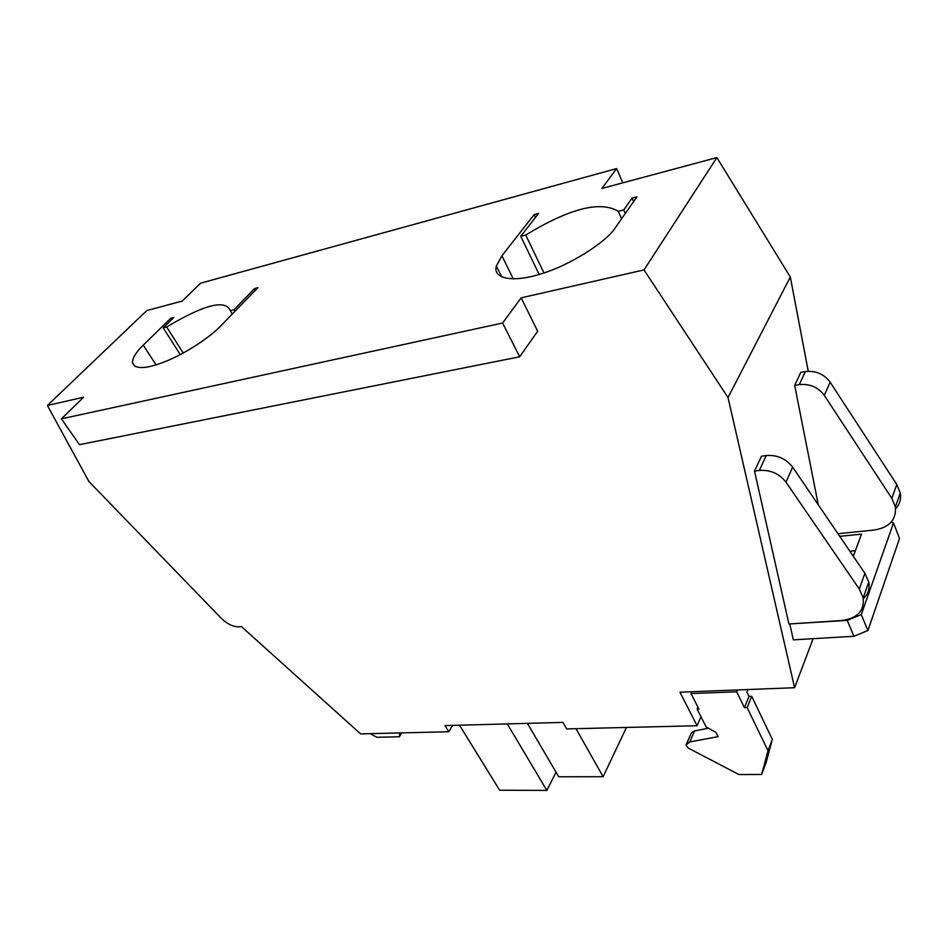 <?xml version="1.0" encoding="UTF-8"?>
<svg xmlns="http://www.w3.org/2000/svg" width="948" height="948" viewBox="0 0 948 948"><rect width="100%" height="100%" fill="white"/><g stroke="black" fill="none" stroke-linecap="round" stroke-linejoin="round"><path stroke-width="1.42" d="M47.4 405.46L83.566 397.248L61.407 418.85L502.582 323.019L521.163 297.838L644.012 269.931L728.017 397.544L794.602 687.715L679.965 692.194L697.076 725.741L566.667 728.905L562.958 722.4L445.003 725.599L448.831 731.749L360.607 733.882L241.432 626.581C235.033 627.683 228.409 625.016 221.548 618.57L88.911 481.513L47.4 405.46L146.798 310.565L182.229 301.061L200.549 283.203L616.591 168.566L622.812 182.822M616.591 168.566L601.933 188.427L716.878 157.581L790.324 276.994L808.253 371.284M61.407 418.85L79.478 444.659L519.67 356.792L537.67 331.243L521.163 297.838M716.878 157.581L644.012 269.931M135.031 366.497L132.4 362.503C134.699 369.59 145.755 369.234 165.568 361.449C185.547 353.533 210.503 336.896 220.825 325.839L257.903 287.694L254.609 288.559L233.966 309.747L230.257 310.707L232.284 314.049M132.4 362.491C132.637 357.692 136.263 351.921 143.267 345.155L170.735 318.244L173.851 317.438L163.21 327.878L166.658 326.989C204.069 304.699 225.269 299.201 230.257 310.529L230.257 310.707M636.961 196.817L632.091 198.085L623.772 209.923L618.321 211.321C600.262 200.538 569.404 208.453 525.725 235.033L520.736 236.313L538.594 213.407L534.174 214.58L501.907 255.794L496.349 266.044C492.427 279.66 515.155 282.457 541.509 273.699C570.032 265.298 606.756 241.752 615.501 227.496L636.961 196.817M632.091 198.085L633.62 201.592M534.174 214.58L535.501 217.376M520.736 236.313L539.151 274.422M525.725 235.033L543.939 272.917M618.321 211.321L621.615 218.763M623.772 209.923L625.325 213.454M254.609 288.559L255.533 290.124M170.735 318.244L171.612 319.63M163.21 327.878L180.25 354.623M166.658 326.989L183.213 353.047M233.966 309.747L234.926 311.323M502.582 323.019L519.67 356.792M790.324 276.994L728.017 397.544M813.123 638.679L794.602 687.715M863.32 598.638C868.155 594.183 869.956 588.661 868.747 582.072L864.908 573.327L792.635 467.115C785.987 458.607 777.194 454.756 766.268 455.561L761.493 456.213L754.525 471.073L788.914 623.997L841.184 620.561C857.205 618.558 864.54 610.974 863.166 597.821L859.267 589.028L785.987 482.165C779.244 473.597 770.357 469.687 759.336 470.445L754.525 471.073M895.635 508.768C899.723 504.324 901.275 499.075 900.28 493.031L896.796 484.511L830.14 382.186C824.002 374.033 815.73 370.49 805.35 371.58L800.799 372.351L794.685 385.386L818.278 504.798M891.144 522.194L893.514 522.929L899.522 538.488L867.906 630.538L853.947 636.274L847.239 620.407L789.921 623.926M789.826 624.163L793.346 639.853L853.947 636.274M837.949 533.712L874.092 530.051C889.354 527.562 896.452 519.836 895.374 506.884L891.831 498.34L824.31 395.375C818.088 387.163 809.746 383.584 799.271 384.627L794.685 385.386M700.963 716.712L697.076 725.741M452.54 725.398L448.831 731.749M370.253 733.645L376.747 737.283L399.357 736.774L399.819 732.934M399.357 736.774L401.739 732.887M575.981 728.68L603.129 776.685L558.739 776.779L527.432 723.36M626.45 727.46L603.129 776.685M459.519 725.208L499.643 790.229L546.866 790.419L507.275 723.905M556.049 772.182L546.866 790.419M747.96 689.54L746.905 692.111L748.979 696.413L744.417 707.682L736.715 691.803L691.021 693.557L691.839 691.732M737.485 689.943L736.715 691.803M707.457 728.431L694.588 730.908L691.459 732.768L686.376 744.026M691.021 693.557L698.889 709.116L697.135 709.175L706.141 726.95L715.906 732.318L718.086 736.655L689.848 741.917L685.925 745.081L688.295 748.091L738.883 774.54L761.647 774.469L765.925 763.14L772.336 739.404L751.693 696.318L748.979 696.413M761.647 774.469L768.022 750.769L747.143 707.599L744.417 707.682M747.143 707.599L751.693 696.318M768.022 750.769L772.336 739.404M689.848 741.917L694.588 730.908M697.135 709.175L697.965 707.279M855.369 550.693L849.858 551.215M853.295 556.263L861.507 534.151L839.738 536.331M893.514 522.929L861.294 614.6L847.239 620.407M867.906 630.538L861.294 614.6M501.907 255.794L513.318 278.925M143.267 345.155L156.053 364.873M859.267 589.028L864.908 573.327M891.831 498.34L896.796 484.511M759.336 470.445L766.268 455.561M799.271 384.627L805.35 371.58M785.987 482.165L792.635 467.115M824.31 395.375L830.14 382.186M686.719 743.765L691.459 732.768M496.349 266.044L501.848 277.077M868.747 582.072L863.166 597.821M900.28 493.031L895.374 506.884"/></g></svg>
